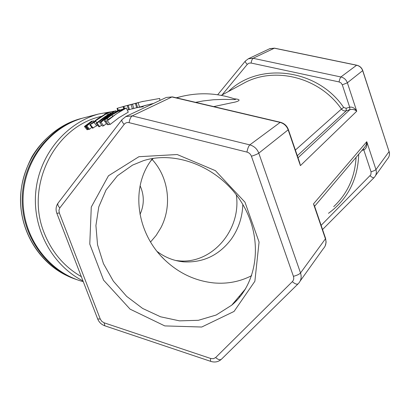<?xml version="1.0" encoding="UTF-8"?>
<svg xmlns="http://www.w3.org/2000/svg" width="410" height="410" viewBox="0 0 410 410"><rect width="100%" height="100%" fill="white"/><g stroke="black" fill="none" stroke-linecap="round" stroke-linejoin="round"><path stroke-width="0.61" d="M150.552 242.013L156.148 235.412L160.725 228.027C172.364 206.297 168.802 177.32 152.136 159.5M140.025 214.44C144.335 204.897 144.371 195.35 140.133 185.807M83.281 281.685C49.246 272.635 23.032 238.102 23.047 200.203C22.888 162.304 49.041 127.372 83.179 117.988L86.325 117.178M175.716 260.493L178.463 260.806C211.97 264.547 241.598 229.718 236.309 194.796M221.262 95.376L245.554 82.251C276.237 66.481 319.974 77.813 341.428 109.06C342.709 110.659 344.338 111.223 346.322 110.741L349.914 109.649C352.6 109.055 354.875 109.583 356.736 111.223C354.732 108.086 352.38 106.738 349.684 107.179L346.101 108.276L343.657 107.44C317.13 68.229 258.377 61.854 228.406 91.517M288.363 129.565L299.654 162.575L300.402 165.635L299.09 160.93M213.712 106.605L232.127 102.684C237.708 101.782 242.566 99.707 235.668 98.953L234.397 98.846M235.058 99.076L235.668 98.953M363.286 148.738L363.803 149.906C366.243 148.768 367.237 146.032 366.776 141.691L366.325 144.443L364.987 146.821L314.598 206.281L313.491 203.898L314.46 205.856L325.545 238.287L325.432 238.82C326.591 242.633 325.878 245.918 323.305 248.67L300.197 280.999M235.386 99.194L235.545 99.445L234.351 99.574L223.506 99.394L213.487 99.758L202.873 100.983L195.626 102.351M244.995 289.752L244.585 289.947M143.264 160.735C176.812 149.901 220.775 167.972 242.105 203.283C263.671 238.476 258.121 283.187 231.727 305.178L216.162 315.023L198.394 320.302L179.503 320.856L160.582 316.797L142.639 308.448L126.618 296.338L113.334 281.137L103.463 263.656L97.539 244.79L95.919 225.536L98.774 206.912L106.057 189.973L117.475 175.736L132.502 165.133L143.264 160.735M138.908 156.707L108.455 175.787L91.276 207.05L89.78 244.088L103.602 280.179L130.093 309.15L164.784 325.909L201.73 327.026L234.038 311.451L254.871 281.265L259.074 242.054L244.97 202.176L215.414 170.668L177.192 154.529L138.908 156.707M152.407 158.542L148.953 163.523C130.482 192.264 138.134 234.894 164.856 259.981C179.037 273.388 195.457 281.045 214.128 282.956C227.54 284.068 240.06 281.629 251.694 275.638M101.419 116.317L100.096 116.665C53.879 127.597 24.79 186.863 44.449 233.572C52.137 252.539 64.431 266.9 81.339 276.663M143.336 106.754L138.36 107.425M136.699 107.717L136.059 107.84M128.571 109.68L127.269 110.044M88.447 129.191L87.11 129.775L84.424 126.47L91.686 121.093L85.311 126.27L84.424 126.47M97.631 125.173L92.481 128.207L89.79 124.819L97.565 118.833L105.852 113.749L104.688 114.041L106.62 113.022L109.849 112.202L106.697 113.534L94.52 121.452L95.679 121.175L94.1 122.421L89.79 124.819M126.29 108.014L128.279 112.155L118.931 117.706L110.193 124.389L107.348 124.722L104.565 121.155L104.668 120.54C105.252 119.453 107.333 117.655 110.915 115.159L120.412 109.941L126.29 108.014L116.501 113.801L107.353 120.786L104.565 121.155M106.421 123.533L103.709 125.778L102.428 126.049L99.656 122.539L111.32 112.991L96.986 123.149L96.176 123.333L103.715 117.496L110.357 113.268L115.512 110.756L102.485 120.448L118.618 109.967L119.5 109.742L111.233 114.528L100.921 122.252L99.656 122.539M101.634 125.04L99.738 126.623L98.923 126.798L96.176 123.333M91.784 127.331L89.554 129.258L88.652 129.447L85.956 126.126L93.26 120.719L86.853 125.921L85.956 126.126M148.087 104.77L136.725 107.789L135.372 103.484L139.415 102.274M136.679 107.656L132.445 108.891L131.082 104.642L136.002 103.171M132.389 108.717L128.622 109.834L127.274 105.636L133.076 103.935M242.828 204.493C242.371 217.29 238.543 228.811 231.342 239.071C219.145 255.22 203.304 262.82 183.829 261.867C174.107 260.986 165.194 257.516 157.097 251.458M150.48 161.197L153.289 158.398M127.766 105.344L117.501 108.219L125.486 105.923M117.014 108.327L117.701 110.444L117.014 108.327M135.167 103.407L127.274 105.636M138.385 102.546L131.082 104.642M137.13 102.879L137.437 102.797M129.514 109.613L128.166 105.406M133.839 108.542L132.471 104.278M143.167 101.296L141.732 101.685M145.581 105.37L147.052 105.027M159.921 100.44L159.726 98.456L141.86 101.654L135.372 103.484M139.559 107.133L138.17 102.787M89.554 129.258L86.853 125.921M93.823 121.55L93.26 120.719M99.738 126.623L96.986 123.149M103.709 125.778L100.921 122.252M119.74 110.239L119.5 109.742M115.845 111.448L115.512 110.756M111.853 114.943L118.956 110.905L123.01 109.485L108.455 119.295L106.902 119.453L106.974 119.028C107.374 118.28 108.998 116.917 111.853 114.943L112.581 116.112M119.33 111.612L118.956 110.905M107.338 119.53L106.974 119.028M110.193 124.389L107.353 120.786M104.827 114.313L104.688 114.041M93.137 128.069L90.436 124.676M96.704 125.911L94.1 122.421M96.821 122.78L95.679 121.175M107.456 115.02L106.697 113.534M108.486 114.38L107.897 113.232M110.367 113.268L109.849 112.202M88.001 129.586L85.311 126.27M91.912 121.421L91.686 121.093M131.272 104.427L129.047 104.991M123.866 108.645L123.236 106.697M124.584 108.45L123.958 106.508M116.512 111.084L115.692 111.125M114.057 111.238L98.605 114.006C65.595 123.159 39.216 155.103 35.767 191.87C32.246 228.626 52.172 265.347 82.984 280.917M76.342 279.471C43.752 268.924 19.706 234.602 20.608 197.912C21.371 161.217 46.986 127.91 80.088 118.787L82.143 118.259C48.903 127.418 23.139 160.822 22.253 197.702C21.223 234.576 45.192 269.18 77.859 279.999M295.374 150.065L341.428 109.06L343.657 107.44M297.311 155.728L346.322 110.741L346.101 108.276M298.019 157.804L349.914 109.649L349.684 107.179L342.304 84.839L347.367 82.784C346.235 79.704 344.072 77.772 340.884 76.972L253.062 58.292L248.383 58.753M292.315 281.665L215.639 357.561L213.41 358.694L210.689 358.473L104.119 322.803L101.808 321.373L100.276 319.067L59.317 212.959L58.927 210.253L59.819 207.916L124.209 124.317C125.475 122.79 127.11 122.241 129.104 122.662L246.922 152.084C249.095 152.704 250.592 154.088 251.422 156.23L293.422 276.299C294.072 278.39 293.704 280.184 292.315 281.665C295.103 284.053 297.096 284.714 298.295 283.664C301.073 280.707 301.816 277.139 300.525 272.957L258.787 153.15L288.153 129.826L300.402 165.635L356.736 111.223L347.367 82.784L362.665 70.633L389.08 151.597C389.895 154.452 389.305 156.958 387.312 159.126L375.57 175.547M361.825 150.46L363.803 149.906L371.111 172.067L370.819 174.788L321.122 225.356M356.085 157.25C354.963 177.161 347.501 193.628 333.689 206.645M328.482 213.308C347.818 199.147 357.899 179.416 358.729 154.124M370.102 175.787C372.101 177.489 373.438 178.089 374.11 177.597C376.226 175.301 376.846 172.625 375.96 169.576C375.232 170.293 373.587 171.026 371.024 171.764M362.742 70.546L389.08 151.597L375.96 169.576L366.776 141.691L313.491 203.898L325.432 238.82L300.525 272.957C299.259 274.305 296.891 275.417 293.422 276.299M183.08 96.089L176.449 97.841M236.744 300.433L235.596 300.591M238.763 296.84L240.122 296.594M222.087 94.93L247.291 64.355C245.708 62.848 245.052 61.756 245.323 61.085L245.364 61.039M247.291 64.355L248.998 63.16L251.084 63.032C251.591 60.485 252.247 58.907 253.062 58.292L274.464 48.154L356.741 65.195C359.708 65.923 361.702 67.696 362.732 70.51L362.665 70.633C361.615 67.768 359.601 65.969 356.618 65.241L356.761 65.2M251.084 63.032L339.055 81.923C339.649 79.309 340.259 77.659 340.884 76.972L356.618 65.241L274.259 48.185L269.488 48.81M339.055 81.923L341.069 82.953L342.304 84.839M322.552 229.538L374.012 177.694M122.093 119.53L122.047 119.587C121.468 120.73 122.19 122.303 124.209 124.317M129.104 122.662C129.678 119.192 130.723 116.932 132.245 115.892L125.65 116.589M58.138 203.022L58.087 203.088C57.379 204.38 57.953 205.989 59.819 207.916M165.819 97.657L126.131 116.358L122.047 119.587L58.087 203.088C55.934 206.199 55.524 209.607 56.857 213.313L59.317 212.959M56.867 213.338L97.672 318.924L100.276 319.067M210.817 361.394L104.873 325.822L104.119 322.803M221.236 359.416C218.284 361.928 214.86 362.604 210.965 361.446C210.479 361.338 210.386 360.344 210.689 358.473M298.014 283.935L221.6 359.073C220.231 360.303 218.243 359.801 215.639 357.561M246.922 152.084C247.655 148.476 248.619 146.078 249.808 144.889C254.138 146.114 257.132 148.871 258.787 153.15C257.352 154.124 254.897 155.149 251.422 156.23M249.808 144.889L132.245 115.892L171.928 96.97L279.989 122.38C283.956 123.456 286.677 125.937 288.153 129.826L288.343 129.509C286.913 125.742 284.248 123.328 280.353 122.267L249.808 144.889M172.431 96.898L166.26 97.452L172.431 96.898L280.353 122.267M118.152 110.208L117.501 108.219M123.651 108.706L123.041 106.6M137.642 107.605L136.263 103.284M108.583 124.732L105.76 121.15M82.143 118.259L85.275 117.45M66.025 275.228C39.785 262.369 20.515 232.598 20.5 199.445C20.556 185.909 24.333 171.744 31.831 156.948C42.891 138.39 60.311 124.753 80.088 118.787M235.176 99.117C216.875 92.762 198.158 92.091 179.026 97.098L176.233 97.79M245.646 288.686L231.727 305.178M217.669 94.771L245.323 61.085L248.368 58.758L269.841 48.641L274.464 48.154M97.672 318.924C99.025 322.219 101.357 324.494 104.663 325.75M389.136 151.454C389.941 154.324 389.336 156.876 387.317 159.116M100.096 116.665L101.362 116.353M144.125 105.749L153.663 103.387M325.581 238.4L326.114 242.207L325.202 245.923M164.774 259.904L161.412 256.475M183.829 261.867L178.463 260.806M122.805 106.646L123.82 106.38M130.857 104.535L131.753 104.299M134.055 103.699L135.049 103.438M135.187 103.402L136.105 103.161M137.237 102.864L138.447 102.546M140.84 101.921L141.86 101.654M126.844 105.59L129.042 105.011M98.605 114.006L83.179 117.988"/></g></svg>
